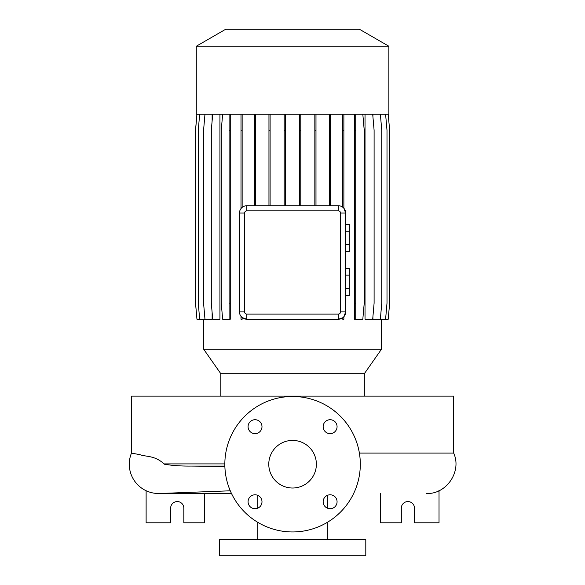 <?xml version="1.0" encoding="UTF-8"?>
<svg xmlns="http://www.w3.org/2000/svg" width="585" height="585" viewBox="0 0 585 585"><rect width="100%" height="100%" fill="white"/><g stroke="black" fill="none" stroke-linecap="round" stroke-linejoin="round"><path stroke-width="0.88" d="M292.573 440.417A23.802 23.802 0 0 0 268.778 464.219A23.802 23.802 0 0 0 292.573 488.014A23.802 23.802 0 0 0 316.375 464.219A23.802 23.802 0 0 0 292.573 440.417M255.031 419.723A6.954 6.954 0 0 0 248.077 426.677A6.954 6.954 0 0 0 255.031 433.631A6.954 6.954 0 0 0 261.992 426.677A6.954 6.954 0 0 0 255.031 419.723M255.031 494.8A6.954 6.954 0 0 0 248.077 501.754A6.954 6.954 0 0 0 255.031 508.716A6.954 6.954 0 0 0 261.992 501.754A6.954 6.954 0 0 0 255.031 494.8M330.115 494.8A6.954 6.954 0 0 0 323.154 501.754A6.954 6.954 0 0 0 330.115 508.716A6.954 6.954 0 0 0 337.07 501.754A6.954 6.954 0 0 0 330.115 494.8M330.115 419.723A6.954 6.954 0 0 0 323.154 426.677A6.954 6.954 0 0 0 330.115 433.631A6.954 6.954 0 0 0 337.07 426.677A6.954 6.954 0 0 0 330.115 419.723M359.387 453.09L453.675 453.09L453.675 396.118L131.471 396.118L131.471 453.09L140.064 454.699C145.321 456.863 154.747 455.188 164.012 463.898L164.392 464.219C172.319 465.572 181.299 466.186 191.339 466.062L224.874 466.45M230.278 490.8L159.749 493.484A29.294 29.294 0 0 1 131.471 453.09M364.338 396.118L364.338 373.698L220.808 373.698L220.808 396.118M364.338 373.698L381.508 349.172L203.638 349.172L220.808 373.698M388.864 46.237L196.282 46.237L196.282 114.192L388.864 114.192L388.864 46.237L359.439 29.25L225.708 29.25L196.282 46.237M257.788 495.371L257.788 508.146M257.788 522.339L257.788 539.641M327.359 495.371L327.359 508.146M327.359 522.339L327.359 539.641M365.8 539.641L219.346 539.641L219.346 555.75L365.8 555.75L365.8 539.641M146.118 490.727L146.118 522.8L170.652 522.8L170.652 508.153A6.589 6.589 0 0 1 177.24 501.564A6.589 6.589 0 0 1 183.829 508.153L183.829 522.8L204.699 522.8L204.699 493.506M380.447 493.506L380.447 522.8L401.317 522.8L401.317 508.153A6.589 6.589 0 0 1 407.906 501.564A6.589 6.589 0 0 1 414.494 508.153L414.494 522.8L439.028 522.8L439.028 490.727M292.573 531.948A67.736 67.736 0 0 0 360.309 464.219A67.736 67.736 0 0 0 292.573 396.484A67.736 67.736 0 0 0 224.837 464.219A67.736 67.736 0 0 0 292.573 531.948M203.638 319.227L203.638 349.172M381.508 319.227L381.508 349.172M380.36 114.192L381.764 130.25L381.764 303.169L380.36 319.227L372.908 319.227L372.908 316.785M372.908 116.634L372.908 114.192M372.696 114.192L374.1 130.25L374.1 303.169L372.696 319.227L365.025 319.227L365.025 114.192M239.587 211.814L239.484 213.05A7.32 7.32 0 0 1 246.804 205.73L338.342 205.73A7.32 7.32 0 0 1 345.662 213.05L343.878 208.26L343.878 130.25L342.73 130.25L342.73 207.185M343.878 316.697L345.662 311.907A7.32 7.32 0 0 1 338.342 319.227L342.73 317.765L342.73 319.227L343.878 319.227L343.878 316.697L342.73 317.765M242.146 317.553L242.146 319.227L240.998 319.227L240.998 316.361L242.146 317.553L246.804 319.227A7.32 7.32 0 0 1 239.484 311.907L239.587 313.129M212.713 114.192L211.309 130.25L211.309 303.169L212.713 319.227L219.931 319.227L219.931 114.192M204.977 114.192L203.573 130.25L203.573 303.169L204.977 319.227L212.128 319.227L212.128 312.551M212.128 120.868L212.128 114.192M246.804 210.856A2.194 2.194 0 0 0 244.61 213.05L244.61 311.907A2.194 2.194 0 0 0 246.804 314.101L338.342 314.101A2.194 2.194 0 0 0 340.536 311.907L340.536 213.05A2.194 2.194 0 0 0 338.342 210.856L246.804 210.856L246.804 205.73L245.554 205.832M340.536 213.05L345.662 213.05L345.662 311.907L340.536 311.907M439.028 490.925L438.604 490.925M146.542 490.925L146.118 490.925M244.61 311.907L239.484 311.907L239.484 213.05L244.61 213.05M338.342 314.101L338.342 319.227L246.804 319.227L246.804 314.101M345.662 275.118L349.325 275.118L349.325 268.354L345.662 268.354M349.325 275.118L349.325 288.646L345.662 288.646M349.325 288.646L349.325 295.41L345.662 295.41M345.662 231.185L349.325 231.185L349.325 224.421L345.662 224.421M349.325 231.185L349.325 244.713L345.662 244.713M349.325 244.713L349.325 251.477L345.662 251.477M315.988 114.192L315.988 130.25L314.84 130.25L314.84 205.73M315.988 130.25L315.988 205.73M314.84 114.192L314.84 130.25M285.326 114.192L285.326 130.25L284.178 130.25L284.178 205.73M285.326 130.25L285.326 205.73M284.178 114.192L284.178 130.25M300.778 114.192L300.778 130.25L299.63 130.25L299.63 205.73M300.778 130.25L300.778 205.73M299.63 114.192L299.63 130.25M270.102 114.192L270.102 130.25L268.954 130.25L268.954 205.73M270.102 130.25L270.102 205.73M268.954 114.192L268.954 130.25M330.503 114.192L330.503 130.25L329.355 130.25L329.355 205.73M330.503 130.25L330.503 205.73M329.355 114.192L329.355 130.25M255.557 114.192L255.557 130.25L254.409 130.25L254.409 205.73M255.557 130.25L255.557 205.73M254.409 114.192L254.409 130.25M242.146 114.192L242.146 207.404M240.998 114.192L240.998 208.596M242.146 130.25L240.998 130.25M343.878 114.192L343.878 130.25M342.73 114.192L342.73 130.25M230.263 114.192L230.263 319.227L222.651 319.227L221.247 303.169L221.247 130.25L222.651 114.192M229.108 114.192L229.108 319.227M230.263 130.25L229.108 130.25M230.263 303.169L229.108 303.169M196.955 114.192L195.551 130.25L195.551 303.169L196.955 319.227L204.977 319.227M354.561 114.192L354.561 319.227L362.817 319.227L364.221 303.169L364.221 130.25L362.817 114.192M355.717 114.192L355.717 130.25L354.561 130.25M355.717 130.25L355.717 303.169L354.561 303.169M355.717 303.169L355.717 319.227M388.228 114.192L389.632 130.25L389.632 303.169L388.228 319.227L380.36 319.227M199.675 114.192L198.264 130.25L198.264 303.169L199.675 319.227M385.595 114.192L386.999 130.25L386.999 303.169L385.595 319.227M196.918 114.192L195.514 130.25L195.514 303.169L196.955 319.227M224.837 463.898L164.012 463.898M224.867 466.062L191.339 466.062M338.342 210.856L338.342 205.73M453.675 453.09C462.048 471.305 446.618 494.332 426.582 493.506L426.582 493.506M158.572 493.506L231.499 493.506"/></g></svg>
